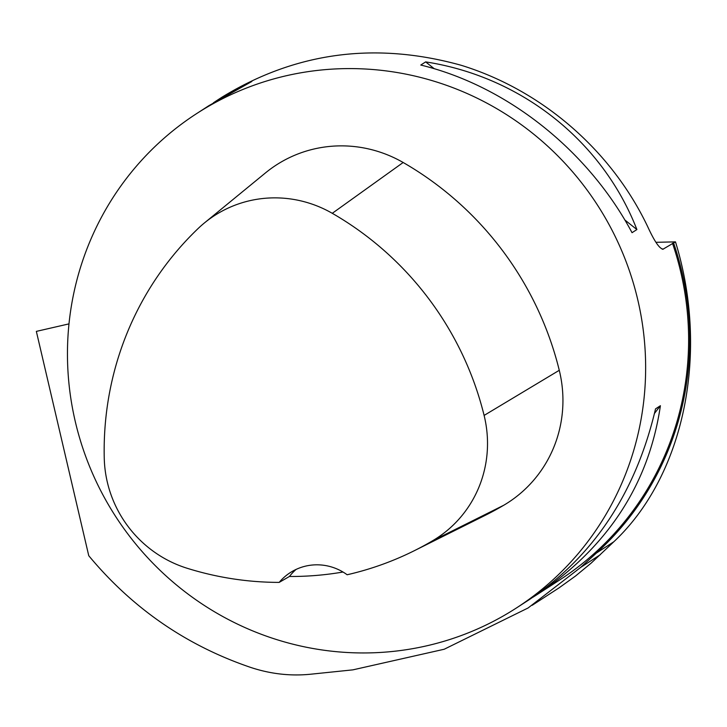 <?xml version="1.0" encoding="UTF-8"?>
<svg xmlns="http://www.w3.org/2000/svg" width="727" height="727" viewBox="0 0 727 727"><rect width="100%" height="100%" fill="white"/><g stroke="black" fill="none" stroke-linecap="round" stroke-linejoin="round"><path stroke-width="1.09" d="M532.155 605.309L558.99 587.898L575.484 576.057L591.251 563.034L613.779 541.797C684.371 475.549 709.634 352.804 675.483 241.873L662.897 249.261M675.483 241.873L655.954 242.3M673.629 243.072A295.489 287.919 57.1 0 1 596.476 553.002L580.591 567.46L528.084 607.981L444.215 649.238L352.868 669.858L310.638 674.22C290.527 676.246 270.562 673.984 250.76 667.45C186.448 645.576 132.45 608.335 88.758 555.719L36.35 331.385L68.992 323.878M516.543 607.89A294.39 286.847 57.1 0 1 70.065 393.062A294.39 286.847 57.1 0 1 196.563 113.648A294.39 286.847 57.1 0 1 629.5 271.053A294.39 286.847 57.1 0 1 516.543 607.89L528.974 599.848C593.695 556.182 635.88 492.524 655.536 408.865L660.407 405.711C648.829 484.146 607.854 547.022 537.471 594.341L559.517 580.064A294.39 286.847 -122.9 0 0 672.475 243.236M662.197 249.188L663.497 249.043C660.052 249.515 654.818 242.127 647.793 226.869C611.425 150.325 541.869 90.13 461.082 65.257C375.477 41.475 295.807 52.108 222.062 97.136L217.491 100.099L251.842 81.488L208.985 105.606L196.563 113.648M537.471 594.341L533.009 597.176M213.447 102.771L217.491 100.099M636.897 229.55L632.036 232.695C588.143 150.398 506.992 85.995 420.779 65.048L425.64 61.895C521.35 76.698 602.501 141.102 636.897 229.55L624.82 219.963M279.177 582.391A314.955 306.885 57.1 0 1 186.957 568.205A116.238 113.258 57.1 0 1 104.252 458.119A314.955 306.885 57.1 0 1 198.089 228.551A116.238 113.258 57.1 0 1 204.423 222.935A116.238 113.258 57.1 0 1 332.275 213.311A314.955 306.885 57.1 0 1 484.109 415.426A116.238 113.258 57.1 0 1 432.62 540.752A314.955 306.885 57.1 0 1 414.19 550.766A314.955 306.885 57.1 0 1 347.142 574.757A51.517 50.199 57.1 0 0 290.137 572.703A51.517 50.199 57.1 0 0 279.177 582.391L289.428 576.484A316.481 308.366 -122.9 0 0 342.99 572.022M204.423 222.935L265.546 172.853A125.117 121.909 57.1 0 1 403.158 162.494A323.824 315.527 57.1 0 1 559.272 370.297A125.117 121.909 57.1 0 1 503.856 505.192A323.824 315.527 57.1 0 1 484.9 515.498L414.19 550.766M289.428 576.484A51.517 50.199 57.1 0 1 296.125 569.386M434.237 68.72L425.64 61.895M654.518 413.372L660.407 405.711M332.275 213.311L403.158 162.494M484.109 415.426L559.272 370.297M432.62 540.752L503.856 505.192M580.591 567.46L600.338 554.674M596.476 553.002L613.779 541.797"/></g></svg>
